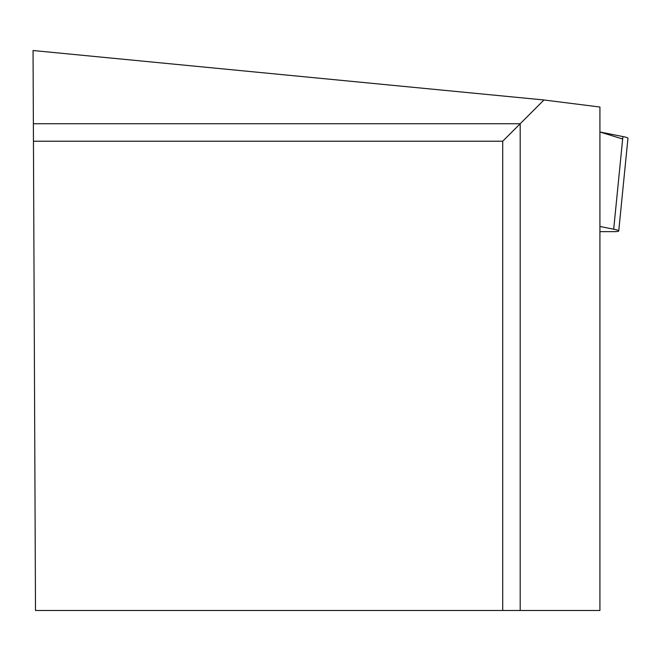 <?xml version="1.0" encoding="UTF-8"?>
<svg xmlns="http://www.w3.org/2000/svg" width="661" height="661" viewBox="0 0 661 661"><rect width="100%" height="100%" fill="white"/><g stroke="black" fill="none" stroke-linecap="round" stroke-linejoin="round"><path stroke-width="0.99" d="M599.924 231.656L613.573 231.656A17.541 1.727 -174.3 0 0 618.746 230.945A17.541 1.727 -174.3 0 0 613.689 229.21L599.924 226.475M622.654 139L599.924 131.993L622.902 136.563A17.541 1.727 5.7 0 1 627.95 138.298L618.746 230.945M543.953 99.976L33.05 50.517L33.372 123.739L520.19 123.739L543.953 99.976L599.924 107.024L599.924 610.483L502.715 610.483L502.715 141.214L520.19 123.739L520.19 610.483M33.372 123.739L35.496 610.483L502.715 610.483M33.447 141.214L502.715 141.214M613.689 229.21L622.902 136.563"/></g></svg>
